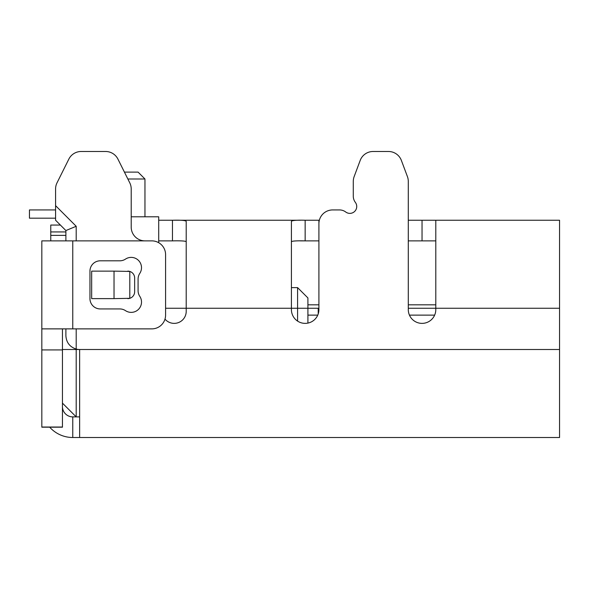 <?xml version="1.0" encoding="UTF-8"?>
<svg xmlns="http://www.w3.org/2000/svg" width="589" height="589" viewBox="0 0 589 589"><rect width="100%" height="100%" fill="white"/><g stroke="black" fill="none" stroke-linecap="round" stroke-linejoin="round"><path stroke-width="0.88" d="M62.449 328.876L62.449 427.194L41.826 427.194L41.826 240.872L151.837 240.872A13.753 13.753 0 0 1 165.583 254.625L165.583 315.13A13.753 13.753 0 0 1 151.837 328.876L41.826 328.876M408.287 308.253L435.794 308.253L435.794 309.623A13.753 13.753 0 0 1 422.041 323.376A13.753 13.753 0 0 1 408.287 309.623L408.287 181.397A13.753 13.753 0 0 0 407.419 176.582L401.374 160.422A13.753 13.753 0 0 0 388.497 151.491L373.08 151.491A13.753 13.753 0 0 0 360.196 160.422L354.158 176.582A13.753 13.753 0 0 0 353.282 181.397L353.282 196.181A10.315 10.315 0 0 0 355.351 202.366A6.877 6.877 0 0 1 345.721 211.996A10.315 10.315 0 0 0 339.536 209.934L332.66 209.934A13.753 13.753 0 0 0 318.907 223.68L318.907 309.623A13.753 13.753 0 0 1 305.154 323.376A13.753 13.753 0 0 1 291.408 309.623L291.408 221.324C292.203 220.374 296.79 220.014 305.154 220.242L318.907 220.242L318.907 240.872L305.154 240.872C296.775 240.695 292.196 240.967 291.408 241.696L291.474 241.542M186.212 241.696C185.425 240.967 180.845 240.695 172.459 240.872L172.459 220.242C180.838 220.014 185.417 220.374 186.212 221.324L186.212 311.345A12.03 12.03 0 0 1 164.994 319.113M144.96 240.872A13.753 13.753 0 0 1 131.207 227.118L131.207 188.959A13.753 13.753 0 0 0 129.764 182.826L117.933 159.104A13.753 13.753 0 0 0 105.63 151.491L81.157 151.491A13.753 13.753 0 0 0 68.847 159.104L57.023 182.826A13.753 13.753 0 0 0 55.58 188.959L55.58 205.657L76.202 226.286L76.202 240.872M76.202 328.876L76.202 349.071A13.753 13.753 0 0 0 79.64 349.505L79.64 437.509L72.764 437.509A30.937 30.937 0 0 1 49.704 427.194M559.55 308.253L435.794 308.253L435.794 220.242L559.55 220.242L559.55 437.509L79.64 437.509M114.03 271.124L91.67 271.124L91.67 298.623L114.03 298.623L114.03 271.124L129.801 271.433A6.877 6.877 0 0 0 127.769 271.124M127.769 298.623A6.877 6.877 0 0 0 134.645 291.746L134.645 278.001A6.877 6.877 0 0 0 129.801 271.433L129.801 298.321L114.03 298.623M319.341 220.242L318.907 220.242M435.794 240.872L408.287 240.872L408.287 304.815L435.794 304.815M435.794 220.242L408.287 220.242L408.287 181.397M300.515 220.242L158.706 220.242M65.887 240.872L65.887 230.557L55.58 220.242L55.58 205.657M62.449 349.505L76.202 349.505L76.202 349.071C69.782 346.943 66.343 342.503 65.887 335.752L65.887 328.876M79.64 416.887L72.764 416.887L72.764 437.509M68.847 159.104L57.023 182.826M105.63 151.491L81.157 151.491M127.85 178.99L144.96 178.99L138.084 172.113L124.426 172.113L117.933 159.104M305.154 240.872L300.331 240.872L305.154 240.872L305.154 220.242M339.536 209.934L332.66 209.934M353.282 181.397L353.282 196.181M360.196 160.422L354.158 176.582M388.497 151.491L373.08 151.491M407.419 176.582L401.374 160.422M172.459 240.872L158.706 240.872M62.449 406.572A10.315 10.315 0 0 0 72.764 416.887M119.803 308.938A10.315 10.315 0 0 1 125.509 310.661A10.315 10.315 0 0 0 139.799 296.363A10.315 10.315 0 0 1 138.084 290.664L138.084 279.09A10.315 10.315 0 0 1 139.799 273.384A10.315 10.315 0 0 0 125.509 259.094A10.315 10.315 0 0 1 119.803 260.809L100.27 260.809A10.315 10.315 0 0 0 89.955 271.124L89.955 298.623A10.315 10.315 0 0 0 100.27 308.938L119.803 308.938M65.887 230.557L76.202 226.286M318.907 304.815L307.907 304.815M297.592 321.108L297.592 287.623L307.907 297.938L307.907 308.253L318.907 308.253M434.645 315.13L409.436 315.13M165.583 308.253L307.907 308.253L307.907 323.096M158.706 242.712L158.706 216.804L131.207 216.804M65.887 235.372L50.764 235.372L50.764 225.057L60.387 225.057M50.764 240.872L50.764 235.372M218.872 349.505L76.202 349.505L76.202 416.887L62.449 403.134M65.887 231.933L50.764 231.933M297.592 287.623L291.408 287.623M317.758 315.13L307.907 315.13M55.58 209.934L29.45 209.934L29.45 218.18L55.58 218.18M79.64 349.505L559.55 349.505M422.041 240.872L422.041 220.242M62.449 349.932L41.826 349.932M62.449 427.04L41.826 427.04M72.764 240.872L72.764 328.876M318.222 308.253L318.222 313.922M144.96 178.99L144.96 216.804"/></g></svg>
